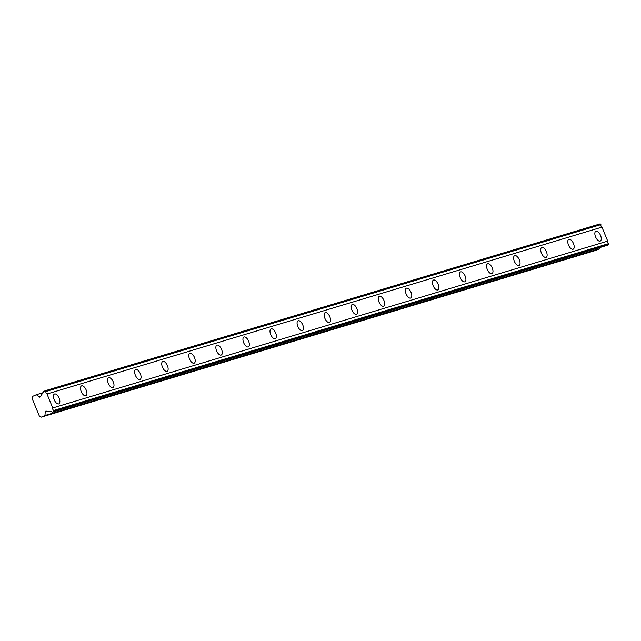 <?xml version="1.0" encoding="UTF-8"?>
<svg xmlns="http://www.w3.org/2000/svg" width="641" height="641" viewBox="0 0 641 641"><rect width="100%" height="100%" fill="white"/><g stroke="black" fill="none" stroke-linecap="round" stroke-linejoin="round"><path stroke-width="0.96" d="M41.28 417.139L44.966 415.488L45.223 411.923A0.978 0.857 73.3 0 1 46.16 411.113L50.327 411.818A2.019 1.771 73.3 0 1 52.386 412.171L53.82 411.53L53.788 410.464A2.019 1.771 73.3 0 1 52.754 407.956L47.001 393.999A2.019 1.771 73.3 0 1 45.968 391.491L45.255 390.73L43.812 391.379A2.019 1.771 73.3 0 1 42.643 393.173L40.263 396.803A0.978 0.857 73.3 0 1 39.053 396.947L36.393 394.696L32.707 396.338L32.05 398.349L39.43 416.249L41.28 417.139L596.234 250.27L599.912 248.62L599.992 247.514M600.104 241.12A5.384 2.572 65.9 0 0 600.256 241.064A5.384 2.572 65.9 0 0 600.473 235.247A5.384 2.572 65.9 0 0 596.01 231.177A5.384 2.572 65.9 0 0 595.858 231.233A5.384 2.572 65.9 0 0 595.641 237.042A5.384 2.572 65.9 0 0 600.104 241.12M58.692 403.918A5.384 2.572 65.9 0 0 58.844 403.862A5.384 2.572 65.9 0 0 59.06 398.045A5.384 2.572 65.9 0 0 54.597 393.975A5.384 2.572 65.9 0 0 54.445 394.023A5.384 2.572 65.9 0 0 54.229 399.84A5.384 2.572 65.9 0 0 58.692 403.918M85.766 395.777A5.384 2.572 65.9 0 0 85.91 395.721A5.384 2.572 65.9 0 0 86.134 389.904A5.384 2.572 65.9 0 0 81.663 385.834A5.384 2.572 65.9 0 0 81.519 385.89A5.384 2.572 65.9 0 0 81.295 391.707A5.384 2.572 65.9 0 0 85.766 395.777M112.832 387.637A5.384 2.572 65.9 0 0 112.984 387.581A5.384 2.572 65.9 0 0 113.201 381.764A5.384 2.572 65.9 0 0 108.738 377.693A5.384 2.572 65.9 0 0 108.585 377.749A5.384 2.572 65.9 0 0 108.369 383.566A5.384 2.572 65.9 0 0 112.832 387.637M139.906 379.496A5.384 2.572 65.9 0 0 140.05 379.44A5.384 2.572 65.9 0 0 140.275 373.623A5.384 2.572 65.9 0 0 135.804 369.553A5.384 2.572 65.9 0 0 135.66 369.609A5.384 2.572 65.9 0 0 135.435 375.426A5.384 2.572 65.9 0 0 139.906 379.496M166.972 371.355A5.384 2.572 65.9 0 0 167.125 371.299A5.384 2.572 65.9 0 0 167.341 365.482A5.384 2.572 65.9 0 0 162.878 361.412A5.384 2.572 65.9 0 0 162.726 361.468A5.384 2.572 65.9 0 0 162.51 367.285A5.384 2.572 65.9 0 0 166.972 371.355M194.047 363.215A5.384 2.572 65.9 0 0 194.199 363.159A5.384 2.572 65.9 0 0 194.415 357.349A5.384 2.572 65.9 0 0 189.944 353.271A5.384 2.572 65.9 0 0 189.8 353.327A5.384 2.572 65.9 0 0 189.576 359.144A5.384 2.572 65.9 0 0 194.047 363.215M221.121 355.074A5.384 2.572 65.9 0 0 221.265 355.026A5.384 2.572 65.9 0 0 221.482 349.209A5.384 2.572 65.9 0 0 217.019 345.13A5.384 2.572 65.9 0 0 216.866 345.187A5.384 2.572 65.9 0 0 216.65 351.004A5.384 2.572 65.9 0 0 221.121 355.074M248.187 346.941A5.384 2.572 65.9 0 0 248.339 346.885A5.384 2.572 65.9 0 0 248.556 341.068A5.384 2.572 65.9 0 0 244.085 336.99A5.384 2.572 65.9 0 0 243.941 337.046A5.384 2.572 65.9 0 0 243.724 342.863A5.384 2.572 65.9 0 0 248.187 346.941M275.261 338.801A5.384 2.572 65.9 0 0 275.406 338.744A5.384 2.572 65.9 0 0 275.63 332.927A5.384 2.572 65.9 0 0 271.159 328.849A5.384 2.572 65.9 0 0 271.007 328.905A5.384 2.572 65.9 0 0 270.79 334.722A5.384 2.572 65.9 0 0 275.261 338.801M302.328 330.66A5.384 2.572 65.9 0 0 302.48 330.604A5.384 2.572 65.9 0 0 302.696 324.787A5.384 2.572 65.9 0 0 298.233 320.708A5.384 2.572 65.9 0 0 298.081 320.764A5.384 2.572 65.9 0 0 297.865 326.581A5.384 2.572 65.9 0 0 302.328 330.66M329.402 322.519A5.384 2.572 65.9 0 0 329.546 322.463A5.384 2.572 65.9 0 0 329.77 316.646A5.384 2.572 65.9 0 0 325.299 312.576A5.384 2.572 65.9 0 0 325.155 312.624A5.384 2.572 65.9 0 0 324.931 318.441A5.384 2.572 65.9 0 0 329.402 322.519M356.468 314.378A5.384 2.572 65.9 0 0 356.62 314.322A5.384 2.572 65.9 0 0 356.837 308.505A5.384 2.572 65.9 0 0 352.374 304.435A5.384 2.572 65.9 0 0 352.221 304.491A5.384 2.572 65.9 0 0 352.005 310.308A5.384 2.572 65.9 0 0 356.468 314.378M383.542 306.238A5.384 2.572 65.9 0 0 383.687 306.182A5.384 2.572 65.9 0 0 383.911 300.365A5.384 2.572 65.9 0 0 379.44 296.294A5.384 2.572 65.9 0 0 379.296 296.35A5.384 2.572 65.9 0 0 379.071 302.167A5.384 2.572 65.9 0 0 383.542 306.238M410.609 298.097A5.384 2.572 65.9 0 0 410.761 298.041A5.384 2.572 65.9 0 0 410.977 292.224A5.384 2.572 65.9 0 0 406.514 288.154A5.384 2.572 65.9 0 0 406.362 288.21A5.384 2.572 65.9 0 0 406.146 294.027A5.384 2.572 65.9 0 0 410.609 298.097M437.683 289.956A5.384 2.572 65.9 0 0 437.835 289.9A5.384 2.572 65.9 0 0 438.051 284.083A5.384 2.572 65.9 0 0 433.58 280.013A5.384 2.572 65.9 0 0 433.436 280.069A5.384 2.572 65.9 0 0 433.212 285.886A5.384 2.572 65.9 0 0 437.683 289.956M464.757 281.816A5.384 2.572 65.9 0 0 464.901 281.76A5.384 2.572 65.9 0 0 465.118 275.95A5.384 2.572 65.9 0 0 460.655 271.872A5.384 2.572 65.9 0 0 460.502 271.928A5.384 2.572 65.9 0 0 460.286 277.745A5.384 2.572 65.9 0 0 464.757 281.816M491.823 273.683A5.384 2.572 65.9 0 0 491.976 273.627A5.384 2.572 65.9 0 0 492.192 267.81A5.384 2.572 65.9 0 0 487.721 263.731A5.384 2.572 65.9 0 0 487.577 263.788A5.384 2.572 65.9 0 0 487.36 269.605A5.384 2.572 65.9 0 0 491.823 273.683M518.898 265.542A5.384 2.572 65.9 0 0 519.042 265.486A5.384 2.572 65.9 0 0 519.258 259.669A5.384 2.572 65.9 0 0 514.795 255.591A5.384 2.572 65.9 0 0 514.643 255.647A5.384 2.572 65.9 0 0 514.427 261.464A5.384 2.572 65.9 0 0 518.898 265.542M545.964 257.402A5.384 2.572 65.9 0 0 546.116 257.345A5.384 2.572 65.9 0 0 546.332 251.528A5.384 2.572 65.9 0 0 541.869 247.45A5.384 2.572 65.9 0 0 541.717 247.506A5.384 2.572 65.9 0 0 541.501 253.323A5.384 2.572 65.9 0 0 545.964 257.402M573.038 249.261A5.384 2.572 65.9 0 0 573.182 249.205A5.384 2.572 65.9 0 0 573.407 243.388A5.384 2.572 65.9 0 0 568.936 239.317A5.384 2.572 65.9 0 0 568.791 239.365A5.384 2.572 65.9 0 0 568.567 245.183A5.384 2.572 65.9 0 0 573.038 249.261M45.255 390.73L600.2 223.861L600.913 224.622A2.019 1.771 73.3 0 0 601.947 227.13L47.001 393.999M52.386 412.171L607.331 245.303L608.774 244.662L608.734 243.596A2.019 1.771 73.3 0 1 607.7 241.096L601.947 227.13M45.968 391.491L600.913 224.622M607.7 241.096L52.754 407.956M608.734 243.596L53.788 410.464M53.82 411.53L608.774 244.662M51.016 411.618L50.327 411.818M599.912 248.62L44.966 415.488M43.444 392.572L36.393 394.696M600.697 224.102L45.751 390.97M608.95 244.125L54.004 410.985M45.223 411.923L47.29 411.306M40.439 396.531L39.053 396.947"/></g></svg>
